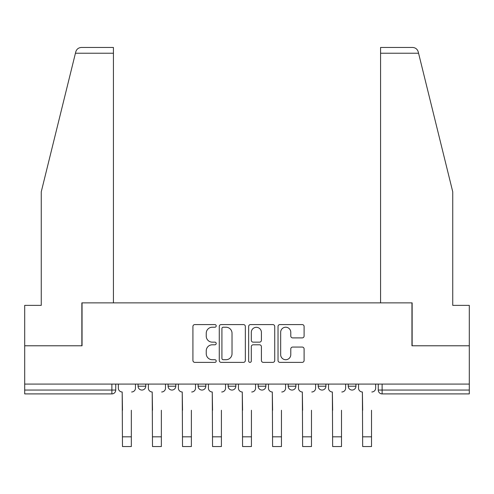 <?xml version="1.0" encoding="UTF-8"?>
<svg xmlns="http://www.w3.org/2000/svg" width="494" height="494" viewBox="0 0 494 494"><rect width="100%" height="100%" fill="white"/><g stroke="black" fill="none" stroke-linecap="round" stroke-linejoin="round"><path stroke-width="0.74" d="M216.205 325.904A1.321 1.321 0 0 0 214.884 324.583L194.809 324.583A1.89 1.89 0 0 0 192.919 326.472L192.919 360.478A1.89 1.89 0 0 0 194.809 362.368L214.884 362.368A1.321 1.321 0 0 0 216.205 361.046A1.321 1.321 0 0 0 214.884 359.718L212.284 359.718A6.045 6.045 0 0 1 206.239 353.673L206.239 350.845A6.045 6.045 0 0 1 212.284 344.8L214.884 344.8A1.321 1.321 0 0 0 216.205 343.472A1.321 1.321 0 0 0 214.884 342.151L212.284 342.151A6.045 6.045 0 0 1 206.239 336.105L206.239 333.271A6.045 6.045 0 0 1 212.284 327.226L214.884 327.226A1.321 1.321 0 0 0 216.205 325.904M318.21 384.085L318.21 386.203L325.91 386.203A3.847 3.847 0 0 1 322.063 390.05A3.847 3.847 0 0 1 318.21 386.203L318.21 384.085M288.187 384.085L288.187 386.203L295.887 386.203A3.847 3.847 0 0 1 292.04 390.05A3.847 3.847 0 0 1 288.187 386.203L288.187 384.085M228.135 384.085L228.135 386.203L235.836 386.203A3.847 3.847 0 0 1 231.989 390.05A3.847 3.847 0 0 1 228.135 386.203L228.135 384.085M302.211 337.902A1.89 1.89 0 0 0 304.1 336.013L304.1 326.472A1.89 1.89 0 0 0 302.211 324.583L279.919 324.583A1.89 1.89 0 0 0 278.029 326.472L278.029 360.478A1.89 1.89 0 0 0 279.919 362.368L302.211 362.368A1.89 1.89 0 0 0 304.1 360.478L304.1 348.955A1.89 1.89 0 0 0 302.211 347.066L292.67 347.066A1.89 1.89 0 0 0 290.781 348.955L290.781 354.667A5.051 5.051 0 0 1 285.73 359.718A5.051 5.051 0 0 1 280.672 354.667L280.672 332.283A5.051 5.051 0 0 1 285.73 327.226A5.051 5.051 0 0 1 290.781 332.283L290.781 336.013A1.89 1.89 0 0 0 292.67 337.902L302.211 337.902M75.434 53.235L75.773 51.851C76.65 49.116 78.521 47.652 81.38 47.461L113.429 47.461L113.429 53.235L75.434 53.235L41.255 191.808L41.255 305.366L24.7 305.366L24.7 345.781L82.053 345.781L82.053 302.865L411.947 302.865L411.947 345.781L469.3 345.781L469.3 384.085L24.7 384.085L24.7 390.05L115.738 390.05L115.738 384.085L115.738 390.05A3.847 3.847 0 0 1 111.885 393.903L24.7 393.903L24.7 390.05M113.429 53.235L113.429 302.865L81.862 302.865L81.862 345.781L24.7 345.781L24.7 384.085M245.345 326.472A1.89 1.89 0 0 0 243.456 324.583L221.164 324.583A1.89 1.89 0 0 0 219.274 326.472L219.274 360.478A1.89 1.89 0 0 0 221.164 362.368L243.456 362.368A1.89 1.89 0 0 0 245.345 360.478L245.345 326.472M250.544 324.583L272.836 324.583A1.89 1.89 0 0 1 274.726 326.472L274.726 360.478A1.89 1.89 0 0 1 272.836 362.368L263.296 362.368A1.89 1.89 0 0 1 261.406 360.478L261.406 346.683A1.89 1.89 0 0 0 259.517 344.8L253.187 344.8A1.89 1.89 0 0 0 251.298 346.683L251.298 361.046A1.321 1.321 0 0 1 249.976 362.368A1.321 1.321 0 0 1 248.655 361.046L248.655 326.472A1.89 1.89 0 0 1 250.544 324.583M378.262 384.085L378.262 390.05L469.3 390.05L469.3 393.903L382.115 393.903A3.847 3.847 0 0 1 378.262 390.05A3.847 3.847 0 0 0 382.115 393.903L382.115 384.085M469.3 384.085L469.3 390.05M355.939 384.085L355.939 386.203A3.847 3.847 0 0 1 352.086 390.05A3.847 3.847 0 0 1 348.239 386.203L355.939 386.203L355.939 384.085M348.239 384.085L348.239 386.203M325.91 384.085L325.91 386.203L325.91 384.085M295.887 386.203L295.887 384.085L295.887 386.203A3.847 3.847 0 0 1 292.04 390.05M265.865 384.085L265.865 386.203A3.847 3.847 0 0 1 262.011 390.05A3.847 3.847 0 0 1 258.164 386.203A3.847 3.847 0 0 0 262.011 390.05A3.847 3.847 0 0 0 265.865 386.203L265.865 384.085M258.164 384.085L258.164 386.203L265.865 386.203M235.836 384.085L235.836 386.203M205.813 384.085L205.813 386.203A3.847 3.847 0 0 1 201.96 390.05A3.847 3.847 0 0 1 198.113 386.203A3.847 3.847 0 0 0 201.96 390.05A3.847 3.847 0 0 0 205.813 386.203L198.113 386.203L198.113 384.085M168.09 384.085L168.09 386.203L175.79 386.203L175.79 384.085L175.79 386.203A3.847 3.847 0 0 1 171.937 390.05A3.847 3.847 0 0 1 168.09 386.203A3.847 3.847 0 0 0 171.937 390.05M138.061 384.085L138.061 386.203L145.761 386.203L145.761 384.085L145.761 386.203A3.847 3.847 0 0 1 141.914 390.05A3.847 3.847 0 0 1 138.061 386.203A3.847 3.847 0 0 0 141.914 390.05M111.885 384.085L111.885 393.903A3.847 3.847 0 0 0 115.738 390.05M223.245 327.226A1.321 1.321 0 0 0 221.923 328.547L221.923 358.397A1.321 1.321 0 0 0 223.245 359.718L225.98 359.718A6.045 6.045 0 0 0 232.026 353.673L232.026 333.271A6.045 6.045 0 0 0 225.98 327.226L223.245 327.226M261.406 332.376A5.051 5.051 0 0 0 256.349 327.324A5.051 5.051 0 0 0 251.298 332.376L251.298 340.261A1.89 1.89 0 0 0 253.187 342.151L259.517 342.151A1.89 1.89 0 0 0 261.406 340.261L261.406 332.376M118.338 388.13L118.338 384.085L118.338 388.13A3.847 3.847 0 0 0 122.185 391.977L122.475 410.261M122.185 391.977L122.475 446.539L131.33 446.539L131.33 410.261M135.467 388.13L135.467 384.085L135.467 388.13A3.847 3.847 0 0 1 131.614 391.977M148.361 388.13L148.361 384.085L148.361 388.13A3.847 3.847 0 0 0 152.208 391.977L152.498 410.261M152.208 391.977L152.498 446.539L161.353 446.539L161.353 410.261M165.49 388.13L165.49 384.085L165.49 388.13A3.847 3.847 0 0 1 161.643 391.977M178.383 388.13L178.383 384.085L178.383 388.13A3.847 3.847 0 0 0 182.237 391.977L182.521 410.261M182.237 391.977L182.521 446.539L191.376 446.539L191.376 410.261M195.513 388.13L195.513 384.085L195.513 388.13A3.847 3.847 0 0 1 191.666 391.977M75.773 51.851C76.311 50.295 76.311 50.295 75.773 51.851M418.566 53.235L418.227 51.851C417.689 50.295 417.689 50.295 418.227 51.851C417.689 50.295 417.689 50.295 418.227 51.851C417.35 49.116 415.479 47.652 412.62 47.461L380.571 47.461L403.666 47.461L380.571 47.461L380.571 302.865L412.138 302.865L412.138 345.781L469.3 345.781L469.3 305.366L452.745 305.366L452.745 191.808L418.566 53.235L380.571 53.235M161.353 446.539L152.498 446.539M208.412 388.13L208.412 384.085L208.412 388.13A3.847 3.847 0 0 0 212.259 391.977L212.55 410.261M212.259 391.977L212.55 446.539L221.405 446.539L221.405 410.261M225.542 388.13L225.542 384.085L225.542 388.13A3.847 3.847 0 0 1 221.689 391.977M238.435 388.13L238.435 384.085L238.435 388.13A3.847 3.847 0 0 0 242.282 391.977L242.573 410.261M242.282 391.977L242.573 446.539L251.427 446.539L251.427 410.261M255.565 388.13L255.565 384.085L255.565 388.13A3.847 3.847 0 0 1 251.718 391.977M268.458 388.13L268.458 384.085L268.458 388.13A3.847 3.847 0 0 0 272.311 391.977L272.595 410.261M272.311 391.977L272.595 446.539L281.45 446.539L281.45 410.261M285.588 388.13L285.588 384.085L285.588 388.13A3.847 3.847 0 0 1 281.741 391.977M298.487 388.13L298.487 384.085L298.487 388.13A3.847 3.847 0 0 0 302.334 391.977L302.624 410.261M302.334 391.977L302.624 446.539L311.479 446.539L311.479 410.261M315.617 388.13L315.617 384.085L315.617 388.13A3.847 3.847 0 0 1 311.763 391.977M311.479 446.539L302.624 446.539M328.51 388.13L328.51 384.085L328.51 388.13A3.847 3.847 0 0 0 332.357 391.977L332.647 410.261M332.357 391.977L332.647 446.539L341.502 446.539L341.502 410.261M345.639 388.13L345.639 384.085L345.639 388.13A3.847 3.847 0 0 1 341.792 391.977M358.533 388.13L358.533 384.085L358.533 388.13A3.847 3.847 0 0 0 362.386 391.977L362.67 410.261M362.386 391.977L362.67 446.539L371.525 446.539L371.525 410.261M375.662 388.13L375.662 384.085L375.662 388.13A3.847 3.847 0 0 1 371.815 391.977M371.525 446.539L362.67 446.539M131.33 436.82L122.475 436.82M161.353 436.82L152.498 436.82M191.376 436.82L182.521 436.82M221.405 436.82L212.55 436.82M251.427 436.82L242.573 436.82M281.45 436.82L272.595 436.82M311.479 436.82L302.624 436.82M341.502 436.82L332.647 436.82M371.525 436.82L362.67 436.82"/></g></svg>
